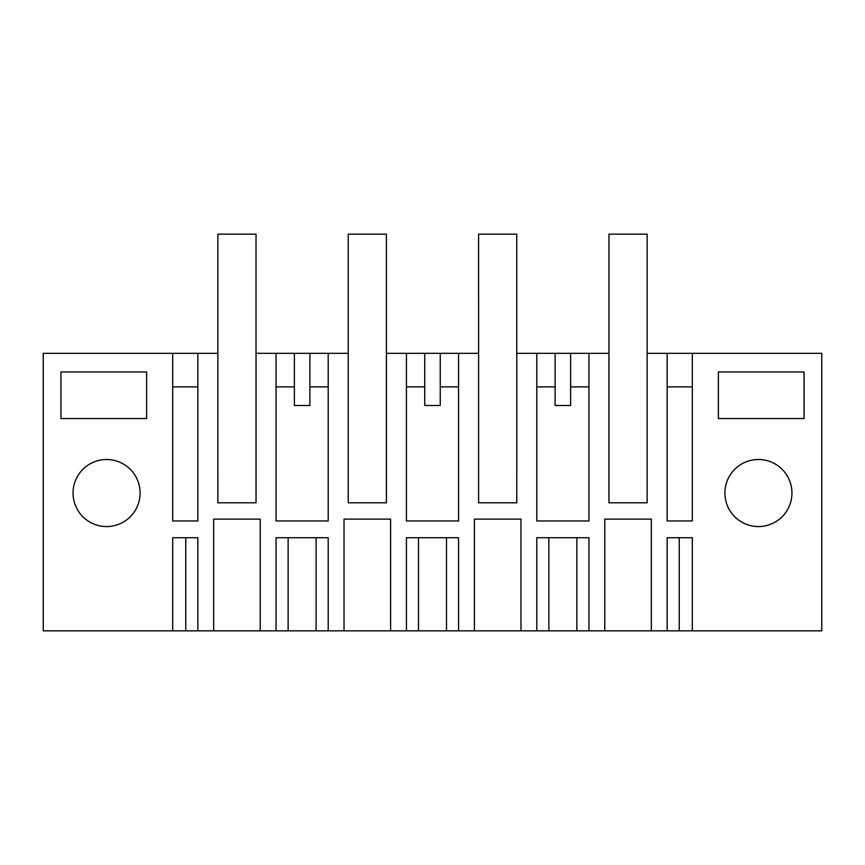 <?xml version="1.0" encoding="UTF-8"?>
<svg xmlns="http://www.w3.org/2000/svg" width="865" height="865" viewBox="0 0 865 865"><rect width="100%" height="100%" fill="white"/><g stroke="black" fill="none" stroke-linecap="round" stroke-linejoin="round"><path stroke-width="1.3" d="M217.872 502.803L217.85 234.156L256.029 234.156L256.029 502.803L217.872 502.803L256.051 502.803L256.051 353.342L276.054 353.342L276.054 520.968L328.203 520.968L328.203 353.342L348.238 353.342L348.227 234.156L386.406 234.156L386.406 502.803L348.238 502.803L386.428 502.803L386.428 353.342L406.431 353.342L406.431 520.968L458.569 520.968L458.569 353.342L478.615 353.342L478.594 234.156L516.773 234.156L516.773 502.803L516.794 353.342L536.797 353.342L536.797 520.968L588.946 520.968L588.946 353.342L608.949 353.342L608.949 502.803L647.128 502.803L647.128 353.342L667.164 353.342L667.164 520.968L692.314 520.968L692.314 353.342L821.75 353.342L821.75 630.845L692.314 630.845L692.314 537.727L667.164 537.727L667.164 630.845L692.314 630.845M328.203 537.727L276.054 537.727L276.054 630.845L328.203 630.845L328.203 537.727M328.203 630.845L344.032 630.845L344.032 519.108L390.591 519.108L344.032 519.108M474.409 630.845L474.409 519.108L520.968 519.108L520.968 630.845L458.569 630.845L458.569 537.727L406.431 537.727L406.431 630.845L390.591 630.845L390.591 519.108M520.968 630.845L536.797 630.845L536.797 537.727L588.946 537.727L588.946 630.845L604.776 630.845L604.776 519.108L651.334 519.108L604.776 519.108M667.164 630.845L651.334 630.845L651.334 519.108M478.615 502.803L516.794 502.803L478.615 502.803L478.615 353.342M348.238 502.803L348.238 353.342M213.666 630.845L213.666 519.108L260.224 519.108L260.224 630.845L197.836 630.845L197.836 537.727L172.686 537.727L172.686 630.845L43.25 630.845L43.25 353.342L172.686 353.342L172.686 520.968L197.836 520.968L197.836 353.342L217.872 353.342M260.224 630.845L276.054 630.845M804.061 418.53L718.383 418.53L718.383 371.972L804.061 371.972L804.061 418.53M73.049 493.028A33.519 33.519 0 0 1 106.568 459.51A33.519 33.519 0 0 1 140.098 493.028A33.519 33.519 0 0 1 106.568 526.558A33.519 33.519 0 0 1 73.049 493.028M146.618 418.53L60.939 418.53L60.939 371.972L146.618 371.972L146.618 418.53M791.951 493.028A33.519 33.519 0 0 1 758.432 526.558A33.519 33.519 0 0 1 724.902 493.028A33.519 33.519 0 0 1 758.432 459.51A33.519 33.519 0 0 1 791.951 493.028M197.836 353.342L172.686 353.342M328.203 353.342L276.054 353.342M458.569 353.342L406.431 353.342M588.946 353.342L536.797 353.342M692.314 353.342L667.164 353.342M651.334 630.845L604.776 630.845M588.946 630.845L576.869 630.845L576.869 537.727M536.797 630.845L576.869 630.845M458.569 630.845L406.431 630.845M390.591 630.845L344.032 630.845M197.836 630.845L185.759 630.845L185.759 537.727M172.686 630.845L185.759 630.845M260.224 519.108L213.666 519.108M294.381 353.342L294.381 405.49L309.886 405.49L309.886 353.342M172.686 386.871L197.836 386.871M309.886 386.871L328.203 386.871M276.054 386.871L294.381 386.871M555.114 353.342L555.114 405.49L570.619 405.49L570.619 353.342M536.797 386.871L555.114 386.871M570.619 386.871L588.946 386.871M667.164 386.871L692.314 386.871M424.747 353.342L424.747 405.49L440.253 405.49L440.253 353.342M440.253 386.871L458.569 386.871M406.431 386.871L424.747 386.871M520.968 519.108L474.409 519.108M647.128 502.803L608.971 502.803L608.971 234.156L647.15 234.156L647.15 353.342M288.132 630.845L288.132 537.727M316.125 537.727L316.125 630.845M679.241 630.845L679.241 537.727M548.875 630.845L548.875 537.727M418.498 537.727L418.498 630.845M446.502 537.727L446.502 630.845"/></g></svg>
